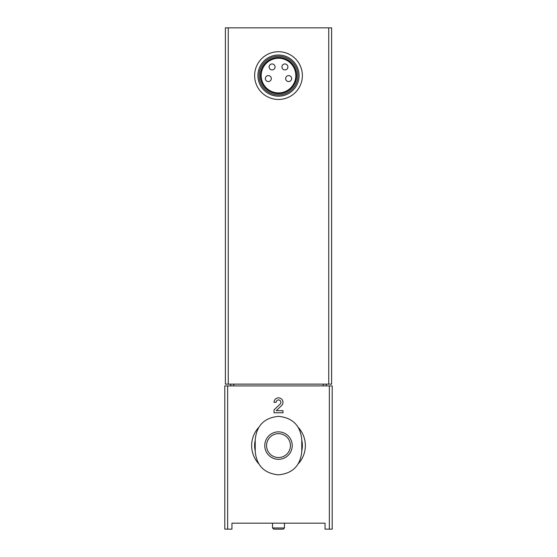 <?xml version="1.0" encoding="UTF-8"?>
<svg xmlns="http://www.w3.org/2000/svg" width="557" height="557" viewBox="0 0 557 557"><rect width="100%" height="100%" fill="white"/><g stroke="black" fill="none" stroke-linecap="round" stroke-linejoin="round"><path stroke-width="0.84" d="M325.051 523.183L231.949 523.183L231.949 529.15L224.791 529.15L224.791 385.924L332.209 385.924L332.209 529.15L325.051 529.15L325.051 523.183L296.108 523.183M287.753 523.183L231.949 523.183M255.224 439.633L255.224 451.567C256.624 465.694 264.373 473.457 278.486 474.843C292.606 473.471 300.369 465.708 301.776 451.567L301.776 439.633C300.376 425.506 292.627 417.743 278.514 416.358C264.394 417.729 256.631 425.492 255.224 439.633M328.741 27.85L225.383 27.85L225.383 384.128L331.617 384.128L331.617 27.85L328.741 27.85L328.741 384.128M261.191 75.592A17.309 17.309 0 0 1 287.154 60.602A17.309 17.309 0 0 1 287.154 90.582A17.309 17.309 0 0 1 261.191 75.592M260.321 75.592A18.179 18.179 0 0 1 287.586 59.85A18.179 18.179 0 0 1 287.586 91.334A18.179 18.179 0 0 1 260.321 75.592M259.102 75.592A19.398 19.398 0 0 1 288.199 58.798A19.398 19.398 0 0 1 288.199 92.392A19.398 19.398 0 0 1 259.102 75.592M257.912 75.592A20.588 20.588 0 0 1 288.798 57.761A20.588 20.588 0 0 1 288.798 93.423A20.588 20.588 0 0 1 257.912 75.592M254.626 75.592A23.874 23.874 0 0 1 290.434 54.92A23.874 23.874 0 0 1 290.434 96.264A23.874 23.874 0 0 1 254.626 75.592M265.369 78.579A2.987 2.987 0 0 0 268.356 81.559A2.987 2.987 0 0 0 271.336 78.579A2.987 2.987 0 0 0 268.356 75.592A2.987 2.987 0 0 0 265.369 78.579M269.101 66.937A2.987 2.987 0 0 0 272.088 69.924A2.987 2.987 0 0 0 275.067 66.937A2.987 2.987 0 0 0 272.088 63.958A2.987 2.987 0 0 0 269.101 66.937M281.933 66.937A2.987 2.987 0 0 0 284.912 69.924A2.987 2.987 0 0 0 287.899 66.937A2.987 2.987 0 0 0 284.912 63.958A2.987 2.987 0 0 0 281.933 66.937M285.664 78.579A2.987 2.987 0 0 0 288.644 81.559A2.987 2.987 0 0 0 291.631 78.579A2.987 2.987 0 0 0 288.644 75.592A2.987 2.987 0 0 0 285.664 78.579M230.758 384.128L230.758 385.924M326.242 384.128L326.242 385.924M255.224 450.905A23.874 23.874 0 0 1 255.224 440.295M301.776 440.295A23.874 23.874 0 0 1 301.776 450.905M258.622 463.661A26.854 26.854 0 0 1 258.622 427.539M298.378 427.539A26.854 26.854 0 0 1 298.378 463.661M292.223 445.6A13.723 13.723 0 0 0 265.202 442.188A13.723 13.723 0 0 0 276.78 459.219A13.723 13.723 0 0 0 292.223 445.6M290.434 445.6A11.934 11.934 0 0 0 272.533 435.261A11.934 11.934 0 0 0 272.533 455.939A11.934 11.934 0 0 0 290.434 445.6A11.934 11.934 0 0 0 272.533 435.261A11.934 11.934 0 0 0 272.533 455.939A11.934 11.934 0 0 0 290.434 445.6M281.584 405.573A4.477 4.477 0 0 0 280.262 398.22A4.477 4.477 0 0 0 274.023 402.335L276.112 402.335A2.388 2.388 0 0 1 279.44 400.142A2.388 2.388 0 0 1 280.143 404.062L274.023 409.889L274.023 412.779L282.977 412.779L282.977 410.69L276.216 410.69L281.584 405.573M284.467 523.183L284.467 527.959L272.533 527.959L272.533 523.183M284.467 527.959L283.276 529.15L273.724 529.15L272.533 527.959M329.354 385.924L329.354 529.15M227.646 385.924L227.646 529.15M228.259 27.85L228.259 384.128M323.227 384.128L323.227 385.924M233.773 384.128L233.773 385.924"/></g></svg>
